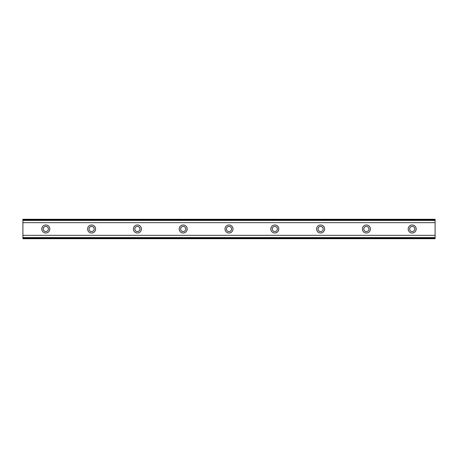 <?xml version="1.0" encoding="UTF-8"?>
<svg xmlns="http://www.w3.org/2000/svg" width="458" height="458" viewBox="0 0 458 458"><rect width="100%" height="100%" fill="white"/><g stroke="black" fill="none" stroke-linecap="round" stroke-linejoin="round"><path stroke-width="0.69" d="M45.8 231.576A2.576 2.576 0 0 1 43.224 229A2.576 2.576 0 0 1 45.8 226.424A2.576 2.576 0 0 1 48.376 229A2.576 2.576 0 0 1 45.8 231.576M412.2 231.576A2.576 2.576 0 0 1 409.624 229A2.576 2.576 0 0 1 412.2 226.424A2.576 2.576 0 0 1 414.776 229A2.576 2.576 0 0 1 412.2 231.576M366.4 231.576A2.576 2.576 0 0 1 363.824 229A2.576 2.576 0 0 1 366.4 226.424A2.576 2.576 0 0 1 368.976 229A2.576 2.576 0 0 1 366.4 231.576M320.6 231.576A2.576 2.576 0 0 1 318.024 229A2.576 2.576 0 0 1 320.6 226.424A2.576 2.576 0 0 1 323.176 229A2.576 2.576 0 0 1 320.6 231.576M274.8 231.576A2.576 2.576 0 0 1 272.224 229A2.576 2.576 0 0 1 274.8 226.424A2.576 2.576 0 0 1 277.376 229A2.576 2.576 0 0 1 274.8 231.576M229 231.576A2.576 2.576 0 0 1 226.424 229A2.576 2.576 0 0 1 229 226.424A2.576 2.576 0 0 1 231.576 229A2.576 2.576 0 0 1 229 231.576M183.2 231.576A2.576 2.576 0 0 1 180.624 229A2.576 2.576 0 0 1 183.2 226.424A2.576 2.576 0 0 1 185.776 229A2.576 2.576 0 0 1 183.2 231.576M137.4 231.576A2.576 2.576 0 0 1 134.824 229A2.576 2.576 0 0 1 137.4 226.424A2.576 2.576 0 0 1 139.976 229A2.576 2.576 0 0 1 137.4 231.576M91.6 231.576A2.576 2.576 0 0 1 89.024 229A2.576 2.576 0 0 1 91.6 226.424A2.576 2.576 0 0 1 94.176 229A2.576 2.576 0 0 1 91.6 231.576M45.8 224.993A4.008 4.008 0 0 0 41.793 229A4.008 4.008 0 0 0 45.8 233.007A4.008 4.008 0 0 0 49.807 229A4.008 4.008 0 0 0 45.8 224.993M412.2 224.993A4.008 4.008 0 0 0 408.192 229A4.008 4.008 0 0 0 412.2 233.007A4.008 4.008 0 0 0 416.207 229A4.008 4.008 0 0 0 412.2 224.993M366.4 224.993A4.008 4.008 0 0 0 362.392 229A4.008 4.008 0 0 0 366.4 233.007A4.008 4.008 0 0 0 370.408 229A4.008 4.008 0 0 0 366.4 224.993M320.6 224.993A4.008 4.008 0 0 0 316.593 229A4.008 4.008 0 0 0 320.6 233.007A4.008 4.008 0 0 0 324.608 229A4.008 4.008 0 0 0 320.6 224.993M274.8 224.993A4.008 4.008 0 0 0 270.793 229A4.008 4.008 0 0 0 274.8 233.007A4.008 4.008 0 0 0 278.808 229A4.008 4.008 0 0 0 274.8 224.993M229 224.993A4.008 4.008 0 0 0 224.993 229A4.008 4.008 0 0 0 229 233.007A4.008 4.008 0 0 0 233.007 229A4.008 4.008 0 0 0 229 224.993M183.2 224.993A4.008 4.008 0 0 0 179.192 229A4.008 4.008 0 0 0 183.2 233.007A4.008 4.008 0 0 0 187.208 229A4.008 4.008 0 0 0 183.2 224.993M137.4 224.993A4.008 4.008 0 0 0 133.393 229A4.008 4.008 0 0 0 137.4 233.007A4.008 4.008 0 0 0 141.407 229A4.008 4.008 0 0 0 137.4 224.993M91.6 224.993A4.008 4.008 0 0 0 87.593 229A4.008 4.008 0 0 0 91.6 233.007A4.008 4.008 0 0 0 95.608 229A4.008 4.008 0 0 0 91.6 224.993M22.9 238.046L22.9 235.338L435.1 235.338L435.1 238.733L22.9 238.733L22.9 238.046L435.1 238.046M22.9 219.954L435.1 219.954L435.1 219.268L22.9 219.268L22.9 235.338M435.1 219.954L435.1 235.338M435.1 237.559L22.9 237.559M22.9 222.662L435.1 222.662M22.9 220.441L435.1 220.441"/></g></svg>
